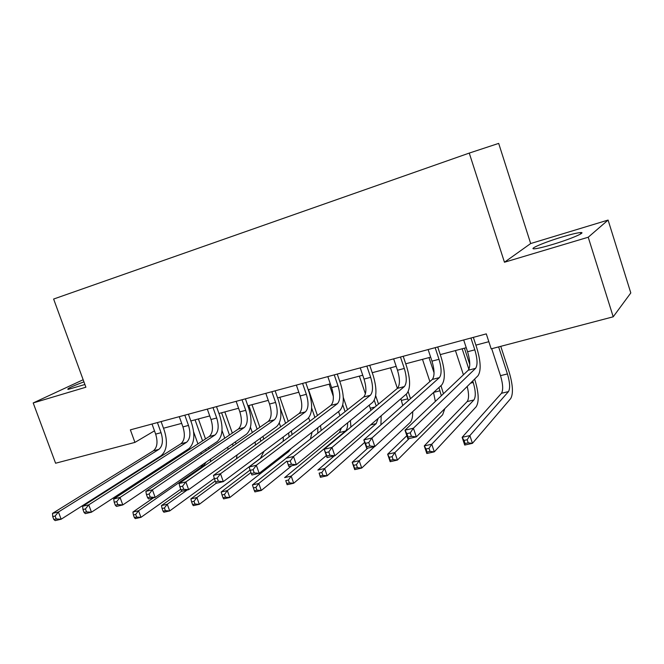 <?xml version="1.0" encoding="UTF-8"?>
<svg xmlns="http://www.w3.org/2000/svg" width="664" height="664" viewBox="0 0 664 664"><rect width="100%" height="100%" fill="white"/><g stroke="black" fill="none" stroke-linecap="round" stroke-linejoin="round"><path stroke-width="1" d="M83.93 381.858C71.654 386.498 66.383 389.013 68.118 389.403L84.901 384.506M552.332 244.543C570.384 239.198 587.416 231.877 580.369 232.583C576.933 232.898 570.841 234.367 562.093 236.982C544.521 242.219 527.631 249.415 534.537 248.801C537.782 248.519 543.708 247.099 552.332 244.543M530.677 243.539L504.457 262.238L588.229 237.231L608.091 220.066L530.677 243.539L498.681 143.399L469.257 153.085L53.626 299.041L85.888 387.212L33.2 402.948L55.593 463.231L134.925 442.398L154.48 430.836M608.091 220.066L630.8 292.94L613.212 316.803L588.229 237.231M613.212 316.803L491.177 348.849L486.289 333.876L130.376 429.857L134.925 442.398M83.158 379.742L33.2 402.948M504.457 262.238L469.257 153.085M163.493 428.222L181.687 423.383M190.825 420.951L209.733 415.93M218.937 413.481L238.583 408.252M247.846 405.787L268.273 400.359M277.593 397.877L298.833 392.225M308.212 389.735L330.307 383.858M339.744 381.343L362.743 375.226M372.23 372.703L396.176 366.337M405.721 363.797L430.654 357.166M440.257 354.609L466.228 347.704M475.889 345.131L488.837 341.686M463.688 339.968L467.564 351.746C470.228 360.809 470.461 366.968 468.244 370.23L404.99 430.189L413.406 428.205L416.328 436.879L478.005 375.741C481.209 370.786 480.819 361.54 476.827 348.011L473.341 337.362M470.934 338.009L474.818 349.837C477.491 358.917 477.748 365.092 475.582 368.354L413.406 428.205L410.261 432.845L406.883 433.634L408.053 437.111L411.431 436.323L410.261 432.845M411.431 436.323L416.328 436.879L407.903 438.829L404.99 430.189L406.883 433.634M407.903 438.829L408.053 437.111M491.709 348.708L500.507 375.658C503.013 384.182 503.337 390.05 501.478 393.279L462.144 437.319L469.88 435.567L472.444 443.328L510.732 398.516C513.421 393.627 512.89 384.813 509.147 372.081L500.764 346.334M498.623 346.89L507.429 373.932C509.944 382.481 510.292 388.357 508.475 391.586L469.88 435.567L467.174 439.734L464.07 440.431L465.107 443.535L468.203 442.846L467.174 439.734M468.203 442.846L472.444 443.328L464.709 445.054L462.144 437.319L464.07 440.431M464.709 445.054L465.107 443.535M428.122 349.554L431.974 361.141C434.605 370.055 434.712 376.156 432.289 379.434L363.839 439.908L371.94 437.991L374.836 446.499L441.801 384.879C445.336 379.908 445.129 370.761 441.195 357.439L437.725 346.973M435.152 347.662L439.004 359.29C441.643 368.229 441.767 374.338 439.385 377.617L371.94 437.991L368.761 442.564L365.507 443.328L366.669 446.731L369.923 445.976L368.761 442.564M369.923 445.976L374.836 446.499L366.727 448.374L363.839 439.908L365.507 443.328M366.727 448.374L366.669 446.731M393.661 358.851L397.487 370.255C400.085 379.028 400.068 385.062 397.445 388.349L324.181 449.262L332 447.42L334.872 455.761L406.725 393.735C410.559 388.739 410.543 379.692 406.65 366.578L403.206 356.277M400.467 357.016L404.301 368.454C406.907 377.252 406.916 383.302 404.326 386.589L332 447.42L328.788 451.927L325.651 452.665L326.804 456.002L329.942 455.272L328.788 451.927M329.942 455.272L334.872 455.761L327.053 457.579L324.181 449.262L325.651 452.665M327.053 457.579L326.804 456.002M360.245 367.864L364.046 379.078C366.611 387.726 366.486 393.694 363.673 396.989L285.96 458.284L293.496 456.508L296.343 464.692L372.728 402.309C376.853 397.313 376.994 388.357 373.16 375.442L369.732 365.308M366.843 366.088L370.653 377.335C373.226 386.008 373.118 391.984 370.346 395.279L293.496 456.508L290.259 460.957L287.238 461.663L288.383 464.941L291.405 464.236L290.259 460.957M291.405 464.236L296.343 464.692L288.807 466.443L287.238 461.663M288.807 466.443L288.383 464.941M467.199 386.456C469.016 393.893 468.991 398.939 467.141 401.596L424.271 445.917L431.749 444.224L434.297 451.844L476.171 406.775C479.159 401.869 478.802 393.154 475.109 380.613L474.611 379.111M469.772 364.403L464.435 348.177M462.144 348.791L468.9 369.317M472.735 380.97L473.233 382.481C475.706 390.897 475.939 396.723 473.922 399.952L431.749 444.224L429.01 448.333L426.014 449.013L427.043 452.059L430.04 451.387L429.01 448.333M455.438 350.575L463.422 374.803M430.04 451.387L434.297 451.844L426.827 453.512L424.271 445.917L426.014 449.013M426.827 453.512L427.043 452.059M443.444 393.744L440.971 385.643M428.994 357.606L434.057 372.819M438.937 387.51L441.336 395.744M422.487 359.34L429.882 381.551M433.526 392.49L435.352 401.413M406.849 435.692L387.643 454.226L394.873 452.591L397.412 460.077L442.631 414.784L444.822 408.634M409.265 438.514L394.873 452.591L392.117 456.649L389.212 457.305L390.233 460.301L393.129 459.654L392.117 456.649M393.129 459.654L397.412 460.077L390.183 461.696L387.643 454.226L389.212 457.305M390.183 461.696L390.233 460.301M410.493 398.682L408.186 391.702M406.21 394.175L408.318 400.608M390.482 367.848L397.387 388.39M400.882 398.773L402.749 405.521M367.74 448.142L352.202 462.277L359.199 460.683L361.722 468.054L410.053 422.57C411.921 420.652 412.8 417.017 412.693 411.663M374.554 446.565L359.199 460.683L356.419 464.7L353.605 465.331L354.618 468.278L357.423 467.647L356.419 464.7M357.423 467.647L361.722 468.054L354.717 469.614L352.202 462.277L353.605 465.331M354.717 469.614L354.618 468.278M327.825 376.604L331.61 387.643C334.133 396.159 333.901 402.069 330.913 405.364L249.075 466.991L256.346 465.273L259.176 473.308L339.76 410.626C344.151 405.621 344.45 396.757 340.665 384.041L337.254 374.064M334.233 374.878L338.017 385.958C340.549 394.491 340.341 400.409 337.387 403.712L256.346 465.273L253.092 469.664L250.179 470.344L251.316 473.565L254.229 472.884L253.092 469.664M254.229 472.884L259.176 473.308L251.905 475.001L251.316 473.565M249.075 466.991L250.179 470.344M378.513 404.086L375.666 395.686M374.28 400.309L376.214 406.003M359.382 376.123L365.416 393.893M369.242 405.156L370.935 410.385M378.123 418.428L376.197 423.615L324.663 468.527L327.169 475.764L364.677 442.365M334.307 455.894L317.882 470.062L324.663 468.527L321.857 472.486L319.135 473.1L320.139 475.997L322.862 475.391L321.857 472.486M322.862 475.391L327.169 475.764L320.388 477.283L319.135 473.1M380.92 424.811L381.161 415.805M320.388 477.283L320.139 475.997M296.368 385.095L300.12 395.96C302.618 404.343 302.286 410.194 299.14 413.498L213.476 475.399L220.498 473.739L223.303 481.624L307.772 418.702C312.412 413.689 312.86 404.916 309.125 392.382L305.739 382.564M302.585 383.418L306.345 394.316C308.843 402.724 308.536 408.584 305.415 411.887L220.498 473.739L217.219 478.072L214.406 478.727L215.534 481.881L218.348 481.234L217.219 478.072M218.348 481.234L223.303 481.624L216.281 483.259L215.534 481.881M213.476 475.399L214.406 478.727M265.816 393.329L269.551 404.036C272.016 412.294 271.593 418.079 268.289 421.391L179.089 483.516L185.87 481.915L188.659 489.659L276.722 426.537C281.594 421.515 282.192 412.842 278.498 400.492L275.137 390.822M271.858 391.702L275.593 402.434C278.067 410.726 277.66 416.519 274.381 419.831L185.87 481.915L182.583 486.181L179.861 486.82L180.982 489.924L183.704 489.293L182.583 486.181M183.704 489.293L188.659 489.659L181.87 491.236L180.982 489.924M179.089 483.516L179.861 486.82M236.143 401.33L239.853 411.871C242.285 420.013 241.779 425.74 238.334 429.052L145.848 491.36L152.405 489.808L155.168 497.419L246.576 434.14C251.664 429.127 252.386 420.536 248.751 408.36L245.406 398.84M242.011 399.753L245.73 410.327C248.162 418.494 247.672 424.23 244.252 427.541L152.405 489.808L149.109 494.024L146.478 494.639L147.591 497.693L150.213 497.079L149.109 494.024M150.213 497.079L155.168 497.419L148.612 498.946L147.591 497.693M145.848 491.36L146.478 494.639M347.504 409.738L343.288 397.396M342.765 404.899L345.081 411.655M329.153 384.166L333.336 396.383M338.549 411.572L339.96 415.689M347.629 422.81C347.745 426.869 347.031 429.616 345.463 431.06L291.206 476.113L293.695 483.243L326.356 455.546M341.47 427.84L339.42 432.521L284.64 477.607L291.206 476.113L288.383 480.031L285.752 480.62L286.748 483.475L289.379 482.886L288.383 480.031M289.379 482.886L293.695 483.243L287.13 484.703L285.752 480.62M350.899 427.052L350.409 420.536M287.13 484.703L286.748 483.475M317.433 415.515L308.511 389.652M311.64 408.036L314.885 417.44M308.694 417.847L309.864 421.217M317.757 427.74L317.807 433.16M312.105 432.139L310.395 439.012M286.001 458.417L252.428 484.919L258.786 483.475L261.259 490.48L291.712 465.771M286.931 461.082L258.786 483.475L255.947 487.343L253.399 487.916L254.387 490.721L256.943 490.148L255.947 487.343M256.943 490.148L261.259 490.48L254.893 491.899L254.387 490.721M321.168 430.513L320.48 425.624M252.428 484.919L253.399 487.916M288.242 421.366L279.868 397.271M280.515 408.725L285.586 423.292M279.345 423.084L280.656 426.852M288.616 432.969L289.056 436.887M283.296 436.937L283.238 441.269M250.079 470.054L221.187 492.007L227.354 490.605L229.81 497.502L288.691 451.57L290.882 448.648M250.951 472.544L227.354 490.605L224.498 494.431L222.025 494.987L223.013 497.743L225.486 497.195L224.498 494.431M225.486 497.195L229.81 497.502L223.635 498.88L223.013 497.743M292.069 434.621L291.355 430.928M221.187 492.007L222.025 494.987M207.309 409.107L211.003 419.49C213.401 427.525 212.812 433.194 209.226 436.497L113.71 498.946L120.051 497.444L122.79 504.93L217.294 441.535C222.581 436.522 223.428 428.014 219.834 416.013L216.506 406.625M213.011 407.572L216.705 417.988C219.112 426.039 218.539 431.716 214.978 435.028L120.051 497.444L116.739 501.611L114.2 502.208L115.295 505.196L117.843 504.607L116.739 501.611M117.843 504.607L122.79 504.93L116.441 506.4L115.295 505.196M113.71 498.946L114.2 502.208M259.89 427.243L251.98 404.691M248.826 405.53L257.126 429.168M250.469 427.325L252.295 432.53M260.222 438.364L260.761 441.228M255.15 442L255.424 445.087M215.227 481.018L190.875 498.888L196.868 497.527L199.308 504.316L260.396 458.326L264.015 451.304M216.248 483.201L196.868 497.527L194.004 501.303L191.597 501.843L192.577 504.557L194.984 504.026L194.004 501.303M194.984 504.026L199.308 504.316L193.315 505.653L192.577 504.557M263.674 439.128L263.002 436.373M190.875 498.888L191.597 501.843M179.28 416.668L182.94 426.902C185.314 434.82 184.65 440.431 180.94 443.735L82.602 506.283L88.744 504.839L91.466 512.193L188.825 448.715C194.311 443.701 195.274 435.285 191.722 423.449L188.418 414.203M184.824 415.174L188.493 425.433C190.867 433.376 190.219 438.995 186.534 442.307L88.744 504.839L85.432 508.948L82.967 509.52L84.062 512.467L86.519 511.894L85.432 508.948M86.519 511.894L91.466 512.193L85.316 513.612L84.062 512.467M82.602 506.283L82.967 509.52M232.325 433.102L224.83 411.912M221.585 412.776L229.462 435.028M222.008 430.513L224.739 438.215M232.549 443.851L233.081 445.909M227.694 447.212L228.059 449.412M181.787 491.111L161.468 505.561L167.278 504.242L169.702 510.923L214.323 478.412M187.173 490.007L167.278 504.242L164.406 507.977L162.074 508.499L163.045 511.172L165.377 510.649L164.406 507.977M165.377 510.649L169.702 510.923L163.883 512.226L163.045 511.172M236.45 458.799L237.065 454.964M235.986 443.884L235.405 441.875M161.468 505.561L162.074 508.499M152.023 424.022L155.658 434.107C157.999 441.909 157.26 447.47 153.434 450.773L52.497 513.396L58.44 511.994L61.138 519.223L161.153 455.695C166.813 450.69 167.884 442.357 164.381 430.687L161.095 421.574M157.41 422.57L161.053 432.679C163.402 440.506 162.672 446.075 158.879 449.379L58.44 511.994L55.12 516.044L52.738 516.6L53.817 519.497L56.199 518.941L55.12 516.044M56.199 518.941L61.138 519.223L55.187 520.601L53.817 519.497M52.497 513.396L52.738 516.6M205.516 438.929L198.395 418.942M195.058 419.831L202.561 440.863M193.68 431.982L197.93 443.884M205.599 449.379L206.047 450.798M206.155 462.127L203.906 465.339L138.552 510.757L140.959 517.347L180.724 489.219M200.926 452.508L201.275 454.018M153.5 497.809L132.908 512.044L138.552 510.757L135.672 514.451L133.406 514.957L134.369 517.596L136.635 517.09L135.672 514.451M136.635 517.09L140.959 517.347L135.307 518.609L134.369 517.596M210.438 461.679L210.571 459.073M209.002 448.814L208.537 447.403M132.908 512.044L133.406 514.957M474.818 349.837L467.564 351.746M475.582 368.354L468.244 370.23M507.429 373.932L500.507 375.658M508.475 391.586L501.478 393.279M439.004 359.29L431.974 361.141M439.385 377.617L432.289 379.434M404.301 368.454L397.487 370.255M404.326 386.589L397.445 388.349M370.653 377.335L364.046 379.078M370.346 395.279L363.673 396.989M473.233 382.481L470.535 383.153M473.922 399.952L467.141 401.596M440.024 390.781L433.667 392.366M407.779 398.84L401.438 400.417M338.017 385.958L331.61 387.643M337.387 403.712L330.913 405.364M374.969 407.032L370.28 408.211M376.197 423.615L370.512 424.993M306.345 394.316L300.12 395.96M305.415 411.887L299.14 413.498M275.593 402.434L269.551 404.036M274.381 419.831L268.289 421.391M245.73 410.327L239.853 411.871M244.252 427.541L238.334 429.052M345.463 431.06L339.42 432.521M216.705 417.988L211.003 419.49M214.978 435.028L209.226 436.497M188.493 425.433L182.94 426.902M186.534 442.307L180.94 443.735M161.053 432.679L155.658 434.107M158.879 449.379L153.434 450.773M203.906 465.339L200.229 466.228M580.776 233.894L580.369 232.583"/></g></svg>
